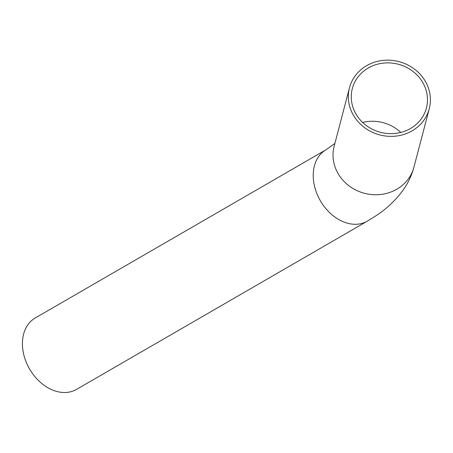 <?xml version="1.0" encoding="UTF-8"?>
<svg xmlns="http://www.w3.org/2000/svg" width="453" height="453" viewBox="0 0 453 453"><rect width="100%" height="100%" fill="white"/><g stroke="black" fill="none" stroke-linecap="round" stroke-linejoin="round"><path stroke-width="0.68" d="M427.422 97.791A38.301 35.175 -165.3 0 1 426.42 107.984A38.301 35.175 -165.3 0 1 380.446 132.293A38.301 35.175 -165.3 0 1 352.321 88.545A38.301 35.175 -165.3 0 1 392.819 63.188A38.301 35.175 -165.3 0 1 427.422 97.791M430.35 97.757A41.251 37.882 -165.3 0 1 429.268 108.731A41.251 37.882 -165.3 0 1 379.761 134.909A41.251 37.882 -165.3 0 1 349.473 87.797A41.251 37.882 -165.3 0 1 393.085 60.492A41.251 37.882 -165.3 0 1 430.35 97.757M367.349 221.16L76.557 389.387A41.251 30.464 -120 0 1 29.536 368.94A41.251 30.464 -120 0 1 35.243 317.978L326.041 149.75A41.251 30.464 -120 0 0 320.328 200.707A41.251 30.464 -120 0 0 367.349 221.16L376.183 215.645C386.834 208.635 395.797 200.13 403.074 190.135C408.017 183.244 411.647 175.571 413.957 167.106A41.251 37.882 -165.3 0 1 364.444 193.284A41.251 37.882 -165.3 0 1 334.161 146.172L349.473 87.797M362.666 122.457A38.301 35.175 -165.3 0 1 400.763 132.446M413.957 167.106L429.268 108.731M334.88 143.425L326.041 149.75"/></g></svg>
